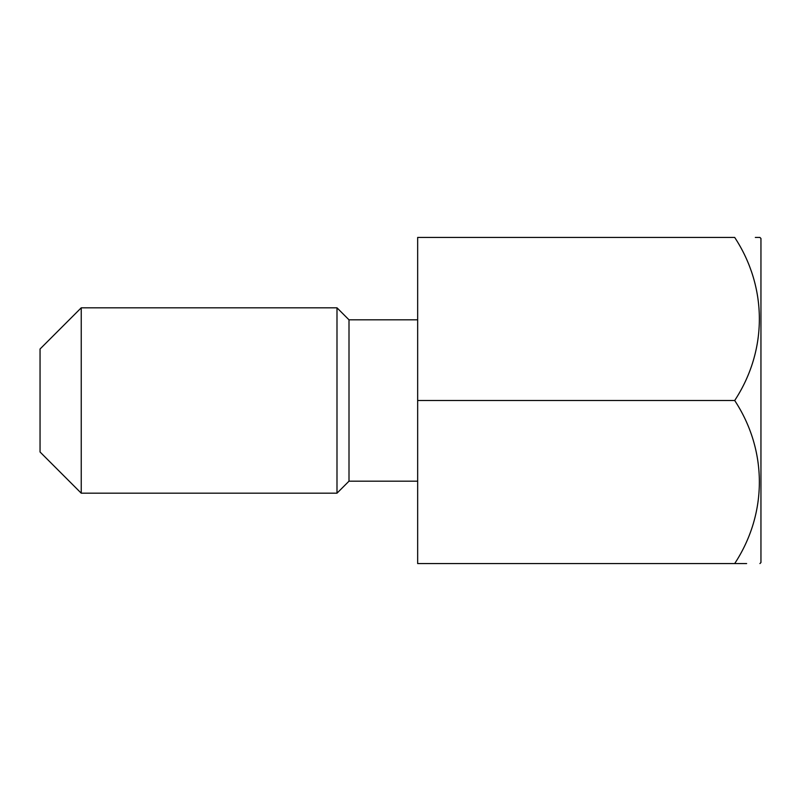 <?xml version="1.0" encoding="UTF-8"?>
<svg xmlns="http://www.w3.org/2000/svg" width="801" height="801" viewBox="0 0 801 801"><rect width="100%" height="100%" fill="white"/><g stroke="black" fill="none" stroke-linecap="round" stroke-linejoin="round"><path stroke-width="1.2" d="M759.919 563.564L760.95 562.532L760.95 238.468L759.919 237.436L755.323 237.436M734.697 400.5C767.859 349.957 767.308 287.038 734.697 237.436C767.578 237.436 767.578 237.436 734.697 237.436L417.661 237.436L417.661 400.5L734.697 400.5C767.308 450.102 767.859 513.01 734.697 563.564C767.578 563.564 767.578 563.564 734.697 563.564L746.642 563.564M417.661 481.171L349.006 481.171L349.006 319.829L336.991 307.814L81.241 307.814L81.241 493.186L336.991 493.186L336.991 307.814M81.241 493.186L40.05 451.994L40.05 349.006L81.241 307.814M417.661 400.5L417.661 563.564L734.697 563.564M349.006 481.171L336.991 493.186M417.661 319.829L349.006 319.829"/></g></svg>
